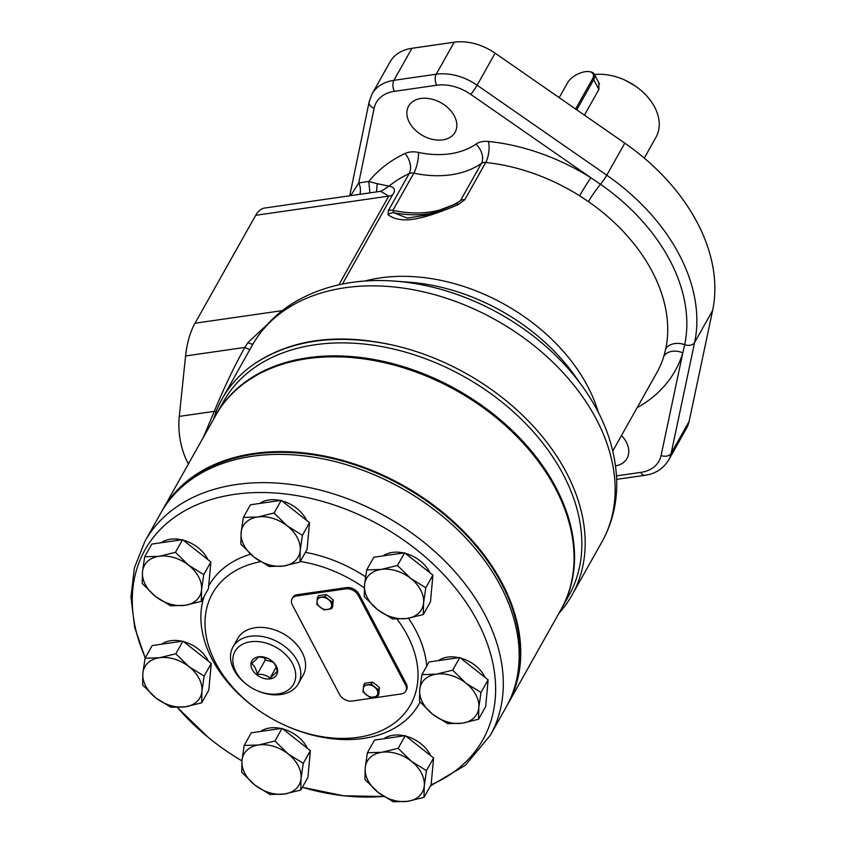 <?xml version="1.0" encoding="UTF-8"?>
<svg xmlns="http://www.w3.org/2000/svg" width="844" height="844" viewBox="0 0 844 844"><rect width="100%" height="100%" fill="white"/><g stroke="black" fill="none" stroke-linecap="round" stroke-linejoin="round"><path stroke-width="1.27" d="M616.521 475.889L640.828 472.387A7.902 4.136 81.8 0 0 644.7 475.32C654.965 474.043 662.93 468.99 668.606 460.138L686.605 428.119A47.137 33.211 -150.6 0 0 689.147 421.335L712.631 310.455A188.043 132.497 -150.6 0 0 624.782 143.153L495.133 53.183A47.137 33.211 -150.6 0 0 454.23 42.2L411.935 48.298A47.137 33.211 -150.6 0 0 390.139 61.791L372.13 93.811L369.144 101.829L349.732 195.776M376.561 191.904L377.173 183.675L368.796 181.471A180.521 127.201 29.4 0 1 405.014 153.502A22.936 16.163 29.4 0 1 418.476 152.426A85.244 60.072 -150.6 0 0 475.911 144.134A22.936 16.163 29.4 0 1 488.528 141.454A180.521 127.201 29.4 0 1 590.895 177.757L470.762 94.38A39.235 27.652 -150.6 0 0 436.707 85.233L394.412 91.342A39.235 27.652 -150.6 0 0 374.135 108.317L358.721 182.926L350.714 195.639M369.883 192.875L368.796 181.471L358.721 182.926A9.031 4.726 -98.2 0 1 359.808 194.32M420.945 98.484A26.649 18.779 -150.6 0 0 408.623 106.112A26.649 18.779 -150.6 0 0 414.847 129.702A26.649 18.779 -150.6 0 0 442.762 139.872A26.649 18.779 -150.6 0 0 455.085 132.244A26.649 18.779 -150.6 0 0 448.85 108.654A26.649 18.779 -150.6 0 0 420.945 98.484M381.298 191.177L388.978 186.155A165.477 116.599 29.4 0 1 409.182 173.537A7.902 5.56 29.4 0 1 413.813 173.168A100.288 70.664 -150.6 0 0 481.397 163.419A7.902 5.56 29.4 0 1 485.733 162.491A165.477 116.599 29.4 0 1 579.575 195.766A15.044 0.738 122.1 0 1 590.895 177.757L600.474 184.287A7.902 0.749 -55.2 0 0 606.773 175.183L477.124 85.202A47.137 33.211 -150.6 0 0 436.221 74.219L393.926 80.328A47.137 33.211 -150.6 0 0 372.13 93.811M579.575 195.766L588.458 201.632A15.044 1.424 124.8 0 1 600.474 184.287A180.278 127.033 29.4 0 1 684.695 344.668L682.828 352.834A180.521 127.201 29.4 0 1 637.146 407.673M615.561 465.877A26.649 18.779 -150.6 0 0 627.039 458.387A26.649 18.779 -150.6 0 0 621.5 435.504M255.7 215.315A34.119 17.851 -98.2 0 1 264.794 208.025L380.686 191.314L388.757 196.114L255.7 215.315L195.017 323.22A79.23 41.451 -98.2 0 0 185.585 355.968L179.276 416.398A47.38 24.792 -98.2 0 0 187.832 462.902L188.391 463.978M267.305 324.455L247.851 342.706L244.823 347.422C234.199 366.475 224.019 387.786 214.302 411.344L203.33 437.424M338.887 284.797L388.757 196.114A15.044 10.603 -150.6 0 0 392.587 194.869C395.973 190.122 394.77 187.22 388.978 186.155L377.173 183.675M588.458 201.632A165.477 116.599 29.4 0 1 665.758 348.846L663.848 356.252A165.477 116.599 29.4 0 1 656.832 372.668L612.797 450.97M488.528 141.454A15.044 5.591 95.9 0 1 485.733 162.491L464.801 199.712L458.303 204.607C438.542 212.941 423.551 217.805 413.338 219.218C402.757 220.854 394.327 219.356 388.04 214.745L388.261 210.757L409.182 173.537A15.044 9.548 64.7 0 0 405.014 153.502M475.911 144.134A15.044 10.096 55.3 0 1 481.397 163.419L460.465 200.629L456.583 203.552C443.237 209.375 432.972 213.279 425.777 215.241L407.293 218.079L393.789 212.762L392.893 210.378L413.813 173.168A15.044 4.336 102 0 0 418.476 152.426M458.303 204.607A7.902 1.878 -113.7 0 0 456.583 203.552M456.372 203.731L425.777 215.241M388.04 214.745A7.902 7.438 -47.5 0 1 393.789 212.762A99.086 69.82 29.4 0 0 432.983 212.973M558.865 613.366A200.577 141.338 -150.6 0 0 571.979 595.178A200.577 141.338 -150.6 0 0 566.335 472.461A200.577 141.338 -150.6 0 0 392.122 344.943C335.891 333.264 289.376 339.984 252.567 365.083A200.577 141.338 -150.6 0 0 222.31 398.547A200.577 141.338 -150.6 0 0 213.574 419.194M561.524 608.651A198.076 139.566 29.4 0 0 463.166 393.304A198.076 139.566 29.4 0 0 221.318 406.375A198.076 139.566 -150.6 0 0 216.233 414.478L223.533 401.48A198.076 139.566 -150.6 0 1 228.629 393.378A198.076 139.566 29.4 0 1 470.467 380.306A198.076 139.566 29.4 0 1 568.835 595.653L561.524 608.651A198.076 139.566 29.4 0 1 561.26 609.115M476.617 403.115L476.47 403.021A196.568 138.511 -150.6 0 0 436.116 380.327L435.958 380.254A198.076 139.566 29.4 0 1 476.617 403.115A198.076 139.566 29.4 0 1 555.436 488.391A198.076 139.566 -150.6 0 1 561.007 609.579L507.708 704.36A198.076 139.566 -150.6 0 0 502.138 583.172A198.076 139.566 29.4 0 0 328.137 456.815A198.076 139.566 29.4 0 0 162.407 510.187A198.076 139.566 29.4 0 0 161.637 511.591M162.407 510.187L215.705 415.406A198.076 139.566 29.4 0 1 435.958 380.254M506.906 705.753A198.076 139.566 -150.6 0 0 507.708 704.36M513.817 689.748A197.57 139.207 -150.6 0 0 501.526 583.542A197.57 139.207 -150.6 0 0 338.708 460.075A197.57 139.207 -150.6 0 0 171.712 497.369M421.747 500.692L421.356 500.429A194.067 136.739 -150.6 0 0 381.52 478.02L381.087 477.831A198.076 139.566 -150.6 0 0 160.835 512.983L144.957 541.215A198.076 139.566 29.4 0 1 310.687 487.843A198.076 139.566 29.4 0 1 484.688 614.2A198.076 139.566 29.4 0 1 490.258 735.388L506.136 707.156A198.076 139.566 -150.6 0 0 500.566 585.968A198.076 139.566 -150.6 0 0 421.747 500.692A198.076 139.566 -150.6 0 0 381.087 477.831M145.326 657.761A193.793 136.549 29.4 0 1 240.424 493.624A193.793 136.549 29.4 0 1 477.419 621.216A193.793 136.549 29.4 0 1 431.084 784.804M383.64 796.356A193.793 136.549 29.4 0 1 302.352 787.304L343.698 795.786L383.862 796.504M241.943 760.898A193.793 136.549 29.4 0 1 208.278 737.424A193.793 136.549 29.4 0 1 177.398 707.462L208.278 737.424M260.543 561.682A113.613 80.053 29.4 0 0 215.684 662.951A113.613 80.053 -150.6 0 0 260.891 711.861L260.205 711.397A120.597 84.98 -150.6 0 1 212.224 659.481A120.597 84.98 29.4 0 1 204.132 596.339M208.679 585.958A120.597 84.98 29.4 0 1 250.615 554.223M305.422 552.335A120.597 84.98 29.4 0 1 365.547 576.769M408.507 618.241A120.597 84.98 29.4 0 1 415.681 630.13A120.597 84.98 -150.6 0 1 426.748 666.064M260.891 711.861A113.613 80.053 -150.6 0 0 284.217 724.975L284.966 725.323A120.597 84.98 -150.6 0 0 420.069 702.06M161.552 644.215A29.614 20.868 29.4 0 1 170.71 640.723A29.614 20.868 29.4 0 1 181.987 641.261M183.633 641.672A29.614 20.868 29.4 0 1 208.299 661.105M210.589 670.716A29.614 20.868 29.4 0 1 210.346 673.438M260.659 731.442A29.614 20.868 29.4 0 1 269.827 727.961A29.614 20.868 29.4 0 1 281.105 728.499M282.751 728.899A29.614 20.868 29.4 0 1 307.416 748.333M309.706 757.944A29.614 20.868 29.4 0 1 309.453 760.666M383.883 738.743A29.614 20.868 29.4 0 1 393.04 735.251A29.614 20.868 29.4 0 1 404.318 735.789M405.964 736.19A29.614 20.868 29.4 0 1 430.64 755.633M432.93 765.244A29.614 20.868 29.4 0 1 432.677 767.966M438.416 660.609A29.614 20.868 29.4 0 1 447.573 657.128A29.614 20.868 29.4 0 1 458.862 657.666M460.497 658.067A29.614 20.868 29.4 0 1 485.173 677.5M487.463 687.111A29.614 20.868 29.4 0 1 487.21 689.833M383.197 555.89A29.614 20.868 29.4 0 1 392.354 552.409A29.614 20.868 29.4 0 1 403.643 552.947M405.289 553.347A29.614 20.868 29.4 0 1 429.955 572.781M432.244 582.392A29.614 20.868 29.4 0 1 431.991 585.114M259.815 503.435A29.614 20.868 29.4 0 1 268.972 499.954A29.614 20.868 29.4 0 1 280.25 500.492M281.896 500.893A29.614 20.868 29.4 0 1 306.572 520.326M308.851 529.937A29.614 20.868 29.4 0 1 308.609 532.659M161.172 542.745A29.614 20.868 29.4 0 1 170.33 539.263A29.614 20.868 29.4 0 1 181.608 539.801M183.253 540.202A29.614 20.868 29.4 0 1 207.919 559.635M210.209 569.246A29.614 20.868 29.4 0 1 209.966 571.968M300.285 561.46A113.613 80.053 29.4 0 1 364.281 587.857M397.039 619.148A113.613 80.053 29.4 0 1 407.357 635.3A113.613 80.053 -150.6 0 1 393.737 723.54A113.613 80.053 -150.6 0 1 284.217 724.975M405.806 691.099L406.513 689.854A10.033 7.068 -150.6 0 0 406.228 683.714L359.017 594.187A10.033 7.068 -150.6 0 0 346.451 587.614L297.394 594.693A10.033 7.068 -150.6 0 0 292.752 597.563L292.056 598.807A10.033 7.068 -150.6 0 0 292.341 604.937L339.541 694.475A10.033 7.068 -150.6 0 0 352.106 701.048L401.174 693.968A10.033 7.068 -150.6 0 0 405.806 691.099A10.033 7.068 -150.6 0 0 405.531 684.959L358.32 595.421A10.033 7.068 -150.6 0 0 345.755 588.859L296.687 595.938A10.033 7.068 -150.6 0 0 292.056 598.807M249.318 686.362L248.938 686.098A37.505 26.428 29.4 0 1 232.955 647L237.765 638.454A37.505 26.428 29.4 0 1 255.099 627.725A37.505 26.428 29.4 0 1 279.469 631.797L279.68 631.892A35.532 25.035 29.4 0 1 286.981 635.996L287.171 636.133A37.505 26.428 29.4 0 1 303.154 675.232L298.343 683.777A37.505 26.428 29.4 0 1 280.999 694.506A37.505 26.428 29.4 0 1 256.639 690.434L256.207 690.234A33.56 23.653 29.4 0 1 249.318 686.362A33.56 23.653 29.4 0 1 232.817 659.586A33.56 23.653 29.4 0 1 250.541 641.778A33.56 23.653 29.4 0 1 292.583 663.753A33.56 23.653 29.4 0 1 278.014 693.884A33.56 23.653 29.4 0 1 256.207 690.234M279.469 631.797A37.505 26.428 29.4 0 1 287.171 636.133M232.955 647A37.505 26.428 29.4 0 1 250.299 636.27A37.505 26.428 29.4 0 1 289.576 650.587A37.505 26.428 29.4 0 1 298.343 683.777M258.454 656.801A14.211 10.012 29.4 0 1 267.696 658.341A14.211 10.012 29.4 0 1 270.607 659.987A14.211 10.012 29.4 0 1 277.602 671.328A14.211 10.012 29.4 0 1 270.091 678.871A14.211 10.012 29.4 0 1 252.282 669.566A14.211 10.012 29.4 0 1 258.454 656.801M270.555 659.945L271.652 660.746C274.374 662.772 276.241 666.306 277.254 671.37L270.059 678.122C266.651 675.305 262.389 674.018 257.272 674.25C256.26 669.186 254.392 665.652 251.67 663.637L258.865 656.885L267.812 658.394M270.059 678.122L276.136 667.319M257.272 674.25L265.322 659.934L263.993 657.223M273.182 662.181L265.322 659.934M317.439 597.71L318.61 595.632L326.238 594.535L329.856 597.098L333.253 600.063L332.652 606.688L331.481 608.777L323.853 609.874L316.827 604.346L317.439 597.71L325.067 596.613L332.082 602.141L331.481 608.777M333.253 600.063L332.082 602.141M326.238 594.535L325.067 596.613M331.671 605.654A7.828 5.518 -150.6 0 0 328.464 599.578A7.828 5.518 29.4 0 0 321.142 597.362A7.828 5.518 29.4 0 0 317.017 601.223A7.828 5.518 -150.6 0 0 320.224 607.311A7.828 5.518 29.4 0 0 327.546 609.526A7.828 5.518 29.4 0 0 331.671 605.654M363.616 685.296L364.787 683.218L372.415 682.121L376.044 684.684L379.441 687.649L378.829 694.285L377.658 696.363L370.031 697.461L363.004 691.932L363.616 685.296L371.244 684.199L378.27 689.727L377.658 696.363M379.441 687.649L378.27 689.727M372.415 682.121L371.244 684.199M377.848 693.251A7.828 5.518 -150.6 0 0 374.641 687.164A7.828 5.518 29.4 0 0 367.319 684.948A7.828 5.518 29.4 0 0 363.205 688.82A7.828 5.518 -150.6 0 0 366.401 694.897A7.828 5.518 29.4 0 0 373.734 697.112A7.828 5.518 29.4 0 0 377.848 693.251M201.684 702.83L208.806 690.17L211.264 663.426L182.948 641.124L152.184 645.565L145.062 658.225L142.847 673.343L142.604 684.969L155.781 697.861L170.921 707.272L185.321 706.797L201.684 702.83L201.927 691.204L204.142 676.097L189.003 666.686L175.826 653.794L159.463 657.75L145.062 658.225M211.264 663.426L204.142 676.097M182.948 641.124L175.826 653.794M189.003 666.686A31.587 22.261 -150.6 0 0 159.463 657.75A31.587 22.261 -150.6 0 0 142.847 673.343A31.587 22.261 -150.6 0 0 155.781 697.861A31.587 22.261 -150.6 0 0 185.321 706.797A31.587 22.261 -150.6 0 0 201.927 691.204A31.587 22.261 -150.6 0 0 189.003 666.686M300.802 790.068L307.923 777.398L310.37 750.654L282.065 728.351L251.301 732.792L244.18 745.452L241.964 760.571L241.722 772.197L254.899 785.099L270.038 794.499L284.439 794.025L300.802 790.068L301.044 778.442L303.26 763.324L288.12 753.914L274.944 741.021L258.58 744.988L244.18 745.452M310.37 750.654L303.26 763.324M282.065 728.351L274.944 741.021M288.12 753.914A31.587 22.261 -150.6 0 0 258.58 744.988A31.587 22.261 -150.6 0 0 241.964 760.571A31.587 22.261 -150.6 0 0 254.899 785.099A31.587 22.261 -150.6 0 0 284.439 794.025A31.587 22.261 -150.6 0 0 301.044 778.442A31.587 22.261 -150.6 0 0 288.12 753.914M424.015 797.358L431.136 784.698L433.594 757.954L405.278 735.651L374.514 740.093L367.393 752.753L365.188 767.871L364.946 779.497L378.112 792.389L393.251 801.8L407.652 801.325L424.015 797.358L424.268 785.732L426.473 770.625L411.334 761.214L398.157 748.322L381.794 752.278L367.393 752.753M433.594 757.954L426.473 770.625M405.278 735.651L398.157 748.322M411.334 761.214A31.587 22.261 -150.6 0 0 381.794 752.278A31.587 22.261 -150.6 0 0 365.188 767.871A31.587 22.261 -150.6 0 0 378.112 792.389A31.587 22.261 -150.6 0 0 407.652 801.325A31.587 22.261 -150.6 0 0 424.268 785.732A31.587 22.261 -150.6 0 0 411.334 761.214M478.548 719.236L485.669 706.576L488.127 679.831L459.811 657.529L429.047 661.97L421.926 674.63L419.721 689.748L419.479 701.375L432.645 714.267L447.784 723.677L462.185 723.202L478.548 719.236L478.801 707.61L481.006 692.491L465.867 683.091L452.69 670.189L436.327 674.156L421.926 674.63M488.127 679.831L481.006 692.491M459.811 657.529L452.69 670.189M465.867 683.091A31.587 22.261 -150.6 0 0 436.327 674.156A31.587 22.261 -150.6 0 0 419.721 689.748A31.587 22.261 -150.6 0 0 432.645 714.267A31.587 22.261 -150.6 0 0 462.185 723.202A31.587 22.261 -150.6 0 0 478.801 707.61A31.587 22.261 -150.6 0 0 465.867 683.091M423.34 614.516L430.461 601.846L432.909 575.112L404.603 552.809L373.829 557.24L366.707 569.911L364.502 585.019L364.26 596.645L377.437 609.547L392.565 618.947L406.977 618.473L423.34 614.516L423.582 602.89L425.787 587.772L410.659 578.362L397.482 565.469L381.119 569.436L366.707 569.911M432.909 575.112L425.787 587.772M404.603 552.809L397.482 565.469M410.659 578.362A31.587 22.261 -150.6 0 0 381.119 569.436A31.587 22.261 -150.6 0 0 364.502 585.019A31.587 22.261 -150.6 0 0 377.437 609.547A31.587 22.261 -150.6 0 0 406.977 618.473A31.587 22.261 -150.6 0 0 423.582 602.89A31.587 22.261 -150.6 0 0 410.659 578.362M299.947 562.062L307.068 549.391L309.526 522.658L281.21 500.344L250.446 504.786L243.325 517.446L241.12 532.564L240.867 544.19L254.044 557.093L269.183 566.493L283.584 566.018L299.947 562.062L300.2 550.436L302.405 535.318L287.266 525.907L274.089 513.015L257.726 516.982L243.325 517.446M309.526 522.658L302.405 535.318M281.21 500.344L274.089 513.015M287.266 525.907A31.587 22.261 -150.6 0 0 257.726 516.982A31.587 22.261 -150.6 0 0 241.12 532.564A31.587 22.261 -150.6 0 0 254.044 557.093A31.587 22.261 -150.6 0 0 283.584 566.018A31.587 22.261 -150.6 0 0 300.2 550.436A31.587 22.261 -150.6 0 0 287.266 525.907M201.305 601.371L208.426 588.701L210.884 561.967L182.568 539.664L151.804 544.095L144.683 556.766L142.478 571.873L142.225 583.499L155.401 596.402L170.541 605.802L184.941 605.327L201.305 601.371L201.547 589.745L203.763 574.627L188.623 565.216L175.447 552.324L159.083 556.291L144.683 556.766M210.884 561.967L203.763 574.627M182.568 539.664L175.447 552.324M188.623 565.216A31.587 22.261 -150.6 0 0 159.083 556.291A31.587 22.261 -150.6 0 0 142.478 571.873A31.587 22.261 -150.6 0 0 155.401 596.402A31.587 22.261 -150.6 0 0 184.941 605.327A31.587 22.261 -150.6 0 0 201.547 589.745A31.587 22.261 -150.6 0 0 188.623 565.216M179.276 416.398L214.302 411.344A15.044 2.606 -157.7 0 0 216.106 411.756M247.851 342.706A15.044 2.089 -150.3 0 0 253.063 343.888L222.31 398.547M252.556 365.083C289.64 339.436 336.165 332.726 392.133 344.943M185.585 355.968L244.823 347.422A15.044 1.182 -150.9 0 0 250.003 349.3M253.759 342.696L253.063 343.888A200.577 141.338 29.4 0 1 497.359 320.857A200.577 141.338 29.4 0 1 601.972 541.837L571.979 595.178M644.278 158.092L655.999 137.234A49.363 34.783 -150.6 0 0 658.425 117.158A49.363 34.783 -150.6 0 0 634.973 85.793A49.363 34.783 -150.6 0 0 624.834 80.085A49.363 34.783 -150.6 0 0 594.503 74.515M598.765 82.596L598.902 89.411L584.428 115.153M634.973 85.793L624.834 80.085M576.747 109.815L593.712 79.652A15.698 7.522 -27.8 0 0 594.355 74.24A15.698 7.522 -27.8 0 0 590.188 71.793L589.165 71.635A14.707 7.047 -27.8 0 0 567.664 82.585L559.192 97.64M575.597 109.024L592.477 78.998A14.707 7.047 -27.8 0 0 589.165 71.635M411.935 48.298L393.926 80.328A7.902 4.136 -98.2 0 0 394.412 91.342M454.23 42.2L436.221 74.219A7.902 4.136 -98.2 0 0 436.707 85.233M495.133 53.183L477.124 85.202A7.902 0.749 -55.2 0 1 470.762 94.38M624.782 143.153L606.773 175.183A188.043 132.497 -150.6 0 1 694.623 342.474L712.631 310.455M689.147 421.335L671.149 453.355L694.623 342.474A7.902 5.475 12 0 1 684.695 344.668A15.044 10.423 -168 0 0 665.758 348.846M668.606 460.138A47.137 33.211 -150.6 0 0 671.149 453.355A7.902 5.475 12 0 1 661.084 455.507L682.828 352.834A15.044 10.55 -163 0 0 663.848 356.252M374.135 108.317A7.902 5.465 -168.3 0 1 369.144 101.829M640.828 472.387A39.235 27.652 -150.6 0 0 661.084 455.507M189.098 462.723L187.832 462.902M282.276 310.634L195.017 323.22M392.587 194.869L342.442 284.048M364.756 281.052A165.477 116.599 29.4 0 1 598.375 412.421M464.801 199.712A7.902 5.56 -150.6 0 0 460.465 200.629A100.288 70.664 -150.6 0 1 451.698 205.662M388.261 210.757A7.902 5.56 29.4 0 1 392.893 210.378A100.288 70.664 -150.6 0 0 446.107 208.004M297.394 594.693L296.687 595.938M346.451 587.614L345.755 588.859M359.017 594.187L358.32 595.421M406.228 683.714L405.531 684.959M582.613 386.668L574.31 375.074A171.343 120.734 -150.6 0 0 409.171 282.202L394.939 281.136A194.711 137.203 29.4 0 1 582.613 386.668C604.441 417.242 615.814 448.945 616.742 481.787C617.059 503.509 612.132 523.523 601.972 541.837M598.881 89.453L593.712 79.652L592.477 78.998M616.69 479.36L644.7 475.32M490.258 735.388L465.392 765.265L430.472 785.88M144.957 541.215L134.386 567.864L130.968 597.024L134.671 627.44L145.2 657.982M250.024 349.268L251.259 347.063M380.697 191.314L381.245 191.198M394.939 281.136C357.487 278.372 324.486 285.124 295.938 301.382C277.845 312.027 263.623 326.058 253.295 343.476M599.483 83.957L594.355 74.24"/></g></svg>
